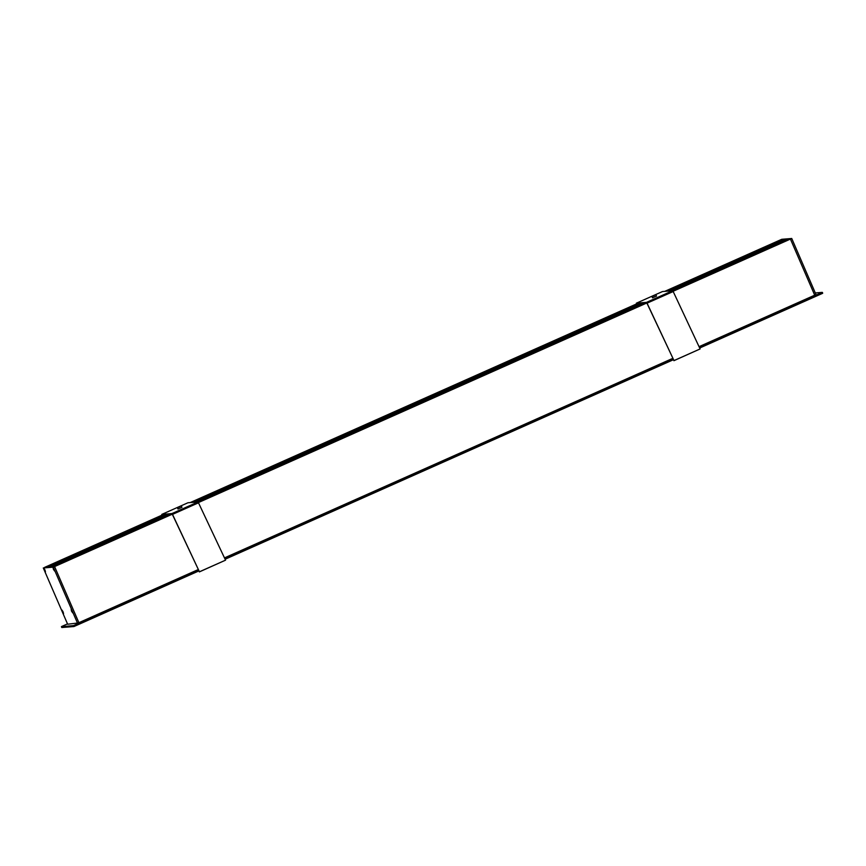 <?xml version="1.0" encoding="UTF-8"?>
<svg xmlns="http://www.w3.org/2000/svg" width="866" height="866" viewBox="0 0 866 866"><rect width="100%" height="100%" fill="white"/><g stroke="black" fill="none" stroke-linecap="round" stroke-linejoin="round"><path stroke-width="1.3" d="M669.775 290.965L753.463 253.716M195.218 502.183L641.76 303.436M169.953 514.426L52.382 566.754L49.622 566.981L167.203 514.653M197.978 501.955L644.51 303.208M672.536 290.738L788.309 239.395M765.349 248.423L785.462 239.471L788.222 239.243M669.721 290.965L753.409 253.716M164.399 514.88L46.818 567.208L49.568 566.981L167.149 514.653M195.164 502.183L641.706 303.436M788.753 239.2L672.774 290.824L788.753 239.2L790.431 239.07L782.225 239.893M764.938 247.579L782.658 239.698L785.419 239.492M699.111 346.811L814.798 295.317L790.431 239.07L814.711 295.187L815.794 295.23L816.205 296.161L815.826 295.23L822.224 292.383L822.624 293.314L699.685 348.024L816.205 296.161M73.978 626.519L73.578 625.588L73.935 626.54L80.386 623.672L80.04 622.881L198.52 570.142M198.455 570.001L78.958 622.827L54.59 566.581L52.913 566.71L170.494 514.382L52.913 566.71M46.385 567.414L43.3 567.966L67.645 624.224L79.986 622.741L73.578 625.588L61.432 626.735L73.48 625.782M664.763 291.366L781.76 239.297L791.74 238.486L673.077 291.301M646.729 303.024L198.52 502.518M172.172 514.242L53.281 567.154L43.3 567.966M666.441 291.236L764.884 247.557L666.972 291.192M638.956 303.663L192.414 502.41M765.36 248.401L785.419 239.471M636.737 303.836L190.206 502.583M162.18 515.053L44.61 567.382L54.59 566.581L78.936 622.827M822.689 293.152L822.375 292.437L822.624 293.314M822.375 292.437L815.307 292.946L822.267 292.372M815.826 295.23L814.776 295.317L816.075 294.732L791.74 238.486M73.772 626.454L61.746 627.449L73.881 626.529M67.505 623.899L61.497 626.573M80.386 623.672L198.877 570.921L80.386 623.661L79.986 622.741M44.956 569.969L45.454 571.766L44.242 570.023L43.852 568.172L44.956 569.969M72.268 611.115L72.766 612.912L71.542 611.169L71.164 609.318L72.268 611.115M63.077 611.861L63.564 613.658L62.352 611.916L61.973 610.065L63.077 611.861M54.125 569.222L54.623 571.03L53.411 569.287L53.021 567.436L54.125 569.222M77.626 623.412L53.281 567.154M754.806 252.038L763.087 248.455M758.053 250.242L763.271 248.304L758.053 250.242M765.382 248.315L753.128 253.619L765.306 248.531L764.884 247.557M753.128 253.619L752.835 252.959L765.089 247.654M654.209 295.598L652.563 296.215L654.209 295.598M653.538 295.652L655.93 294.754L653.538 295.652M655.93 294.754L656.504 296.085L652.509 297.817L651.936 296.486M673.986 360.57L646.989 303.295L636.662 303.847L636.38 303.176L662.501 291.55L672.644 290.727L673.196 291.539L700.107 348.944L673.986 360.57L647.064 303.165L646.512 302.353L636.369 303.187L662.501 291.55M636.51 303.944L636.369 303.187M673.9 360.7L700.107 348.944M179.652 506.816L177.995 507.433L179.652 506.816M178.981 506.87L181.373 505.971L178.981 506.87M181.373 505.971L181.947 507.303L177.952 509.035L177.378 507.703M162.094 515.097L161.823 514.393L187.933 502.767L198.087 501.944L225.55 560.161L199.429 571.787L172.507 514.382L171.955 513.57L161.823 514.393L187.933 502.767M161.953 515.162L161.812 514.404M199.429 571.787L172.431 514.512L162.104 515.064M199.342 571.917L225.55 560.161M198.217 502.042L645.051 303.165L198.217 502.042M782.128 239.741L764.375 247.644M638.415 303.706L191.884 502.453M163.858 514.924L46.288 567.252M52.62 566.743L170.201 514.404M198.141 501.966L644.759 303.187M672.698 290.749L788.266 239.308M225.128 559.241L673.434 359.704L225.128 559.241M80.332 623.542L198.823 570.802M225.063 559.122L673.38 359.585M699.62 347.905L816.173 296.031M224.759 558.462L673.077 358.925M699.317 347.244L815.88 295.36M224.695 558.321L673.012 358.784M699.252 347.104L815.794 295.23M78.958 622.827L198.303 569.709M224.554 558.029L672.871 358.492M78.871 622.697L198.238 569.568M224.489 557.888L672.806 358.351M699.046 346.671L814.711 295.187M61.735 627.428L61.454 626.757M646.805 303.024L646.512 302.353L672.644 290.727M647.064 303.165L673.196 291.539M172.247 514.242L171.955 513.57L198.087 501.944M172.507 514.382L198.639 502.756M73.935 626.54L61.854 627.514M61.746 627.449L61.432 626.735"/></g></svg>
